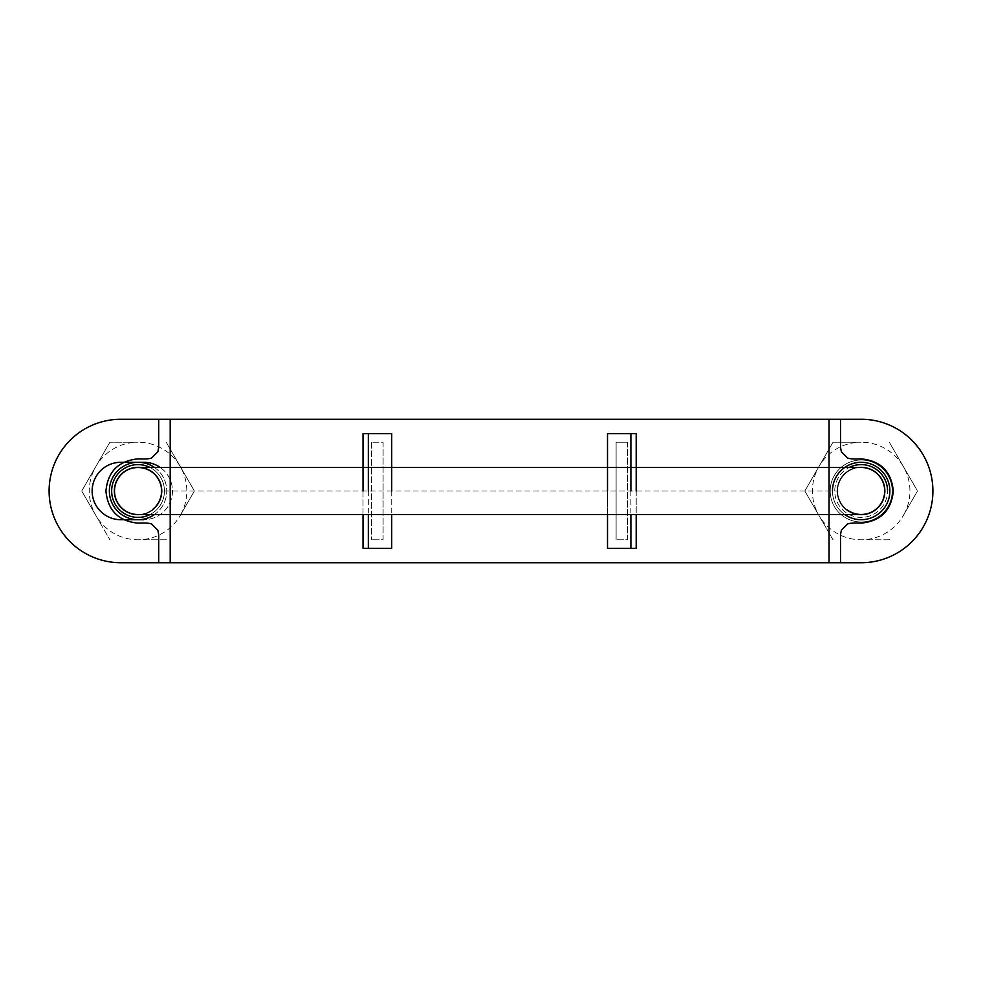 <?xml version="1.0" encoding="UTF-8"?>
<svg xmlns="http://www.w3.org/2000/svg" width="982" height="982" viewBox="0 0 982 982"><rect width="100%" height="100%" fill="white"/><g stroke="black" fill="none" stroke-linecap="round" stroke-linejoin="round"><path stroke-width="0.74" stroke-dasharray="4.91 3.68" d="M170.193 562.735L158.716 562.735M158.716 419.265L170.193 419.265M840.506 562.735L829.029 562.735M829.029 419.265L840.506 419.265M887.556 491A26.404 26.404 0 0 0 861.165 464.596A26.404 26.404 0 0 0 834.761 491A26.404 26.404 0 0 0 861.165 517.404A26.404 26.404 0 0 0 887.556 491A26.404 26.404 0 0 1 836.063 499.187A26.404 26.404 0 0 1 849.148 467.493M884.696 491A23.531 23.531 0 0 0 849.393 470.623A23.531 23.531 0 0 0 849.393 511.377A23.531 23.531 0 0 0 884.696 491M866.394 513.942C873.612 512.076 878.939 507.829 882.364 501.213C885.408 494.4 885.408 487.6 882.364 480.787C878.939 474.171 873.612 469.924 866.394 468.058C859.09 466.61 852.45 468.119 846.496 472.6C840.801 477.412 837.842 483.549 837.634 491C837.842 498.451 840.801 504.588 846.496 509.4A23.531 23.531 0 0 1 837.634 491L161.588 491C161.367 483.549 158.421 477.412 152.726 472.6A23.531 23.531 0 0 1 152.726 509.4C158.421 504.588 161.367 498.451 161.588 491M152.726 509.4A23.531 23.531 0 0 1 116.858 501.213A23.531 23.531 0 0 1 132.816 468.058C125.598 469.924 120.283 474.171 116.858 480.787C113.814 487.6 113.814 494.4 116.858 501.213C120.283 507.829 125.598 512.076 132.816 513.942C140.131 515.39 146.76 513.881 152.726 509.4A23.531 23.531 0 0 1 139.162 514.507M139.162 467.493A23.531 23.531 0 0 1 152.726 472.6M138.057 517.404A26.404 26.404 0 0 0 164.448 491A26.404 26.404 0 0 0 138.057 464.596A26.404 26.404 0 0 0 111.653 491A26.404 26.404 0 0 0 138.057 517.404M837.634 491A23.531 23.531 0 0 1 860.048 467.493M860.048 514.507A23.531 23.531 0 0 1 846.496 509.4M150.074 467.493A26.404 26.404 0 0 1 150.074 514.507M363.021 433.614L391.72 433.614L391.72 548.386L363.021 548.386L363.021 433.614M832.466 491A28.699 28.699 0 0 1 861.165 462.301A28.699 28.699 0 0 1 889.864 491A28.699 28.699 0 0 0 846.815 466.155A28.699 28.699 0 0 0 846.815 515.845A28.699 28.699 0 0 0 889.864 491A28.699 28.699 0 0 1 861.165 519.699A28.699 28.699 0 0 1 832.466 491A28.699 28.699 0 0 0 844.704 514.507M143.789 519.699L120.835 519.699A28.699 28.699 0 0 1 92.136 491A28.699 28.699 0 0 1 120.835 462.301L143.789 462.301A28.699 28.699 0 0 1 172.488 491A28.699 28.699 0 0 1 143.789 519.699A28.699 28.699 0 0 0 160.25 467.493M607.502 433.614L607.502 548.386L636.201 548.386L636.201 433.614L607.502 433.614M607.502 491L607.502 514.507M391.72 491L391.72 514.507M368.336 491L368.336 514.507M363.021 491L363.021 514.507M49.1 491A71.735 71.735 0 0 0 120.835 562.735L861.165 562.735A71.735 71.735 0 0 0 932.9 491A71.735 71.735 0 0 0 861.165 419.265L120.835 419.265A71.735 71.735 0 0 0 49.1 491M627.584 442.219L627.584 539.781L616.107 539.781L627.584 539.781L627.584 442.219L616.107 442.219L616.107 539.781L616.107 442.219L627.584 442.219M383.103 442.219L383.103 539.781L371.626 539.781L383.103 539.781L383.103 442.219L371.626 442.219L383.103 442.219M371.626 442.219L371.626 539.781L371.626 442.219M892.159 491A30.994 30.994 0 0 0 845.674 464.167A30.994 30.994 0 0 0 845.674 517.833A30.994 30.994 0 0 0 892.159 491A30.994 30.994 0 0 0 845.674 464.167A30.994 30.994 0 0 0 845.674 517.833A30.994 30.994 0 0 0 892.159 491M630.886 491L630.886 514.507M636.201 491L636.201 514.507M166.044 539.781A56.244 56.244 0 0 0 166.302 539.634A56.244 56.244 0 0 1 166.044 539.781L138.057 539.781A48.781 48.781 0 0 0 180.295 515.39L194.301 491.147A56.244 56.244 0 0 0 194.301 490.853L166.302 442.366A56.244 56.244 0 0 0 166.044 442.219A56.244 56.244 0 0 1 166.302 442.366L194.301 490.853A56.244 56.244 0 0 1 194.301 491.147L180.295 515.39A48.781 48.781 0 0 0 138.057 442.219L110.058 442.219A56.244 56.244 0 0 0 109.8 442.366A56.244 56.244 0 0 1 110.058 442.219L138.057 442.219A48.781 48.781 0 0 0 95.806 515.39L81.813 491.147A56.244 56.244 0 0 1 81.813 490.853A56.244 56.244 0 0 0 81.813 491.147L109.8 539.634A56.244 56.244 0 0 0 110.058 539.781A56.244 56.244 0 0 1 109.8 539.634L95.806 515.39A48.781 48.781 0 0 0 138.057 539.781L166.044 539.781M154.518 467.493A28.699 28.699 0 0 1 154.518 514.507M114.022 491A24.034 24.034 0 0 0 150.074 511.818A24.034 24.034 0 0 0 150.074 470.182A24.034 24.034 0 0 0 114.022 491A24.034 24.034 0 0 1 138.057 466.966A24.034 24.034 0 0 1 162.091 491A24.034 24.034 0 0 1 138.057 515.034A24.034 24.034 0 0 1 114.022 491M109.8 442.366L81.813 490.853L109.8 442.366M138.057 519.699A28.699 28.699 0 0 0 162.902 476.651A28.699 28.699 0 0 0 113.2 476.651A28.699 28.699 0 0 0 138.057 519.699M889.152 539.781A56.244 56.244 0 0 0 889.41 539.634A56.244 56.244 0 0 1 889.152 539.781L861.165 539.781A48.781 48.781 0 0 0 903.403 515.39L917.409 491.147A56.244 56.244 0 0 0 917.409 490.853L889.41 442.366A56.244 56.244 0 0 0 889.152 442.219A56.244 56.244 0 0 1 889.41 442.366L917.409 490.853A56.244 56.244 0 0 1 917.409 491.147L903.403 515.39A48.781 48.781 0 0 0 861.165 442.219L833.166 442.219L861.165 442.219A48.781 48.781 0 0 0 818.914 515.39L804.921 491.147A56.244 56.244 0 0 1 804.921 490.853A56.244 56.244 0 0 0 804.921 491.147L832.908 539.634A56.244 56.244 0 0 0 833.166 539.781A56.244 56.244 0 0 1 832.908 539.634L818.914 515.39A48.781 48.781 0 0 0 861.165 539.781L889.152 539.781M837.13 491A24.034 24.034 0 0 0 873.182 511.818A24.034 24.034 0 0 0 873.182 470.182A24.034 24.034 0 0 0 837.13 491A24.034 24.034 0 0 1 861.165 466.966A24.034 24.034 0 0 1 885.199 491A24.034 24.034 0 0 1 861.165 515.034A24.034 24.034 0 0 1 837.13 491M832.908 442.366A56.244 56.244 0 0 1 833.166 442.219A56.244 56.244 0 0 0 832.908 442.366L804.921 490.853L832.908 442.366M861.165 519.699A28.699 28.699 0 0 0 886.01 476.651A28.699 28.699 0 0 0 836.308 476.651A28.699 28.699 0 0 0 861.165 519.699"/><path stroke-width="1.47" d="M170.193 562.735L170.193 419.265L829.029 419.265L829.029 562.735L170.193 562.735M158.716 562.735L158.716 534.613L157.844 530.219L151.633 524.007C149.62 523.136 145.091 522.854 138.057 523.136C118.552 521.209 107.848 510.493 105.921 491C107.848 471.507 118.552 460.791 138.057 458.864C145.091 459.146 149.62 458.864 151.633 457.993L157.844 451.781L158.716 447.387L158.716 419.265L840.506 419.265L840.506 447.387L841.378 451.781L847.589 457.993C849.602 458.864 854.119 459.146 861.165 458.864C880.658 460.791 891.374 471.507 893.301 491C891.374 510.493 880.658 521.209 861.165 523.136C854.119 522.854 849.602 523.136 847.589 524.007L841.378 530.219L840.506 534.613L840.506 562.735L158.716 562.735M849.148 467.493A26.404 26.404 0 0 1 887.556 491M846.496 509.4C852.45 513.881 859.09 515.39 866.394 513.942A23.531 23.531 0 0 1 860.048 514.507M152.726 472.6C146.76 468.119 140.131 466.61 132.816 468.058A23.531 23.531 0 0 1 139.162 467.493M152.726 509.4A23.531 23.531 0 0 0 132.816 468.058A23.531 23.531 0 0 0 139.162 514.507M860.048 467.493A23.531 23.531 0 0 1 866.394 513.942M150.074 514.507A26.404 26.404 0 0 1 111.653 491A26.404 26.404 0 0 1 150.074 467.493M49.1 491A71.735 71.735 0 0 0 120.835 562.735L861.165 562.735A71.735 71.735 0 0 0 932.9 491A71.735 71.735 0 0 0 861.165 419.265L120.835 419.265A71.735 71.735 0 0 0 49.1 491M844.704 514.507A28.699 28.699 0 0 0 889.864 491A28.699 28.699 0 0 0 861.165 462.301A28.699 28.699 0 0 0 832.466 491M160.25 467.493A28.699 28.699 0 0 0 143.789 462.301L120.835 462.301A28.699 28.699 0 0 0 92.136 491A28.699 28.699 0 0 0 120.835 519.699L143.789 519.699M636.201 491L636.201 433.614L607.502 433.614L607.502 491M607.502 514.507L607.502 548.386L636.201 548.386L636.201 514.507M391.72 514.507L391.72 548.386L363.021 548.386L363.021 514.507M368.336 491L368.336 433.614L391.72 433.614L391.72 491M368.336 514.507L368.336 548.386M368.336 433.614L363.021 433.614L363.021 491M630.886 433.614L630.886 491M630.886 514.507L630.886 548.386M154.518 514.507A28.699 28.699 0 0 1 109.358 491A28.699 28.699 0 0 1 154.518 467.493M137.885 514.507L861.324 514.507M861.324 467.493L137.885 467.493"/></g></svg>
